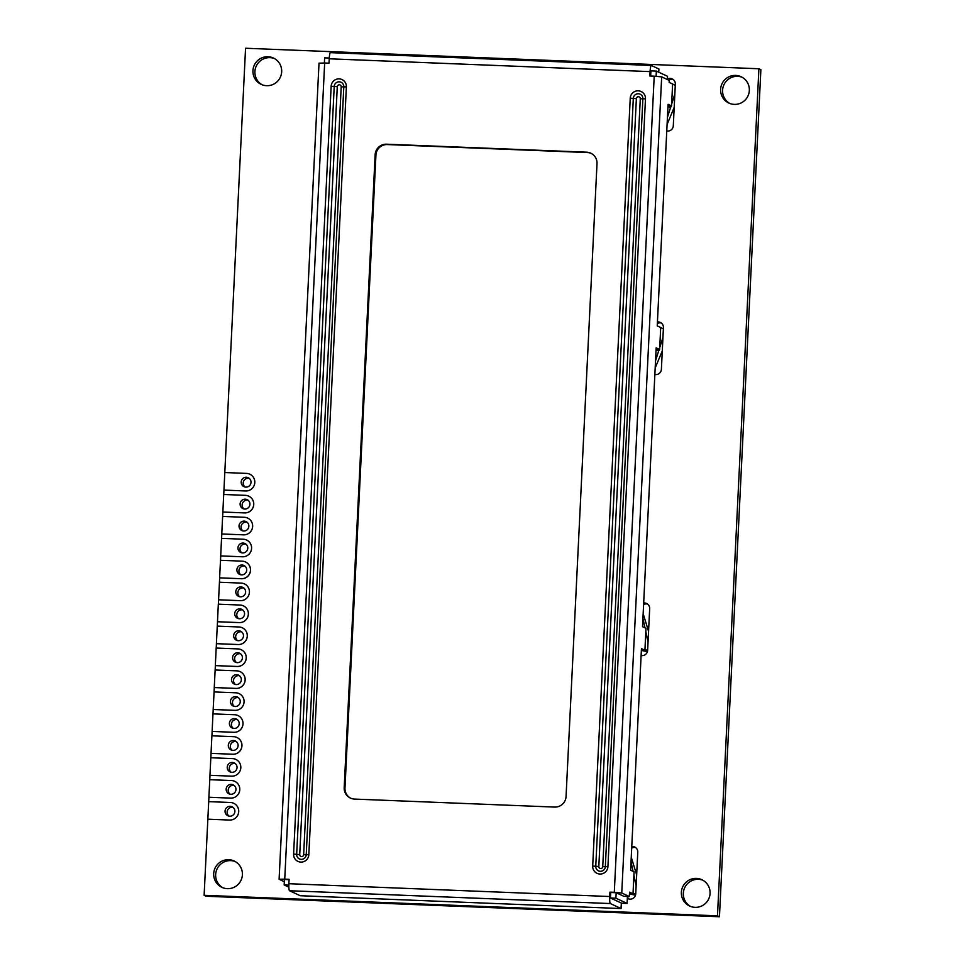 <?xml version="1.0" encoding="UTF-8"?>
<svg xmlns="http://www.w3.org/2000/svg" width="965" height="965" viewBox="0 0 965 965"><rect width="100%" height="100%" fill="white"/><g stroke="black" fill="none" stroke-linecap="round" stroke-linejoin="round"><path stroke-width="1.45" d="M235.894 759.431L235.87 759.419A8.806 8.697 -65 0 1 231.721 776.162L231.721 776.162A8.806 8.697 -65 0 0 235.894 759.431A8.806 8.697 -65 0 0 235.882 759.419A8.806 8.697 -65 0 0 232.577 758.611L210.816 757.742L209.96 775.293L231.721 776.162L209.996 775.317L208.886 797.235L230.647 798.103A8.806 8.697 -65 0 0 234.797 781.348A8.806 8.697 -65 0 0 234.809 781.361A8.806 8.697 -65 0 1 230.671 798.115L208.922 797.247L204.122 895.315L206.1 896.244L719.444 916.75L760.878 69.685L758.9 68.756L245.556 48.25L223.735 494.478M262.178 84.799A14.523 14.342 115 0 1 269.995 57.647A14.523 14.342 115 0 1 274.422 58.551M729.854 103.484A14.523 14.342 115 0 1 737.67 76.332A14.523 14.342 115 0 1 742.097 77.236M690.578 906.449A14.523 14.342 115 0 1 698.395 879.308A14.523 14.342 115 0 1 702.822 880.201M635.597 847.547A5.5 5.428 -65 0 0 631.701 848.102M627.395 897.1A5.5 5.428 -65 0 0 628.999 899.006M647.503 604.03A5.5 5.428 -65 0 0 643.607 604.572M668.89 80.24A5.5 5.428 115 0 1 673.16 79.468M657.358 323.54A5.5 5.428 115 0 1 661.254 322.986M222.903 887.764A14.523 14.342 115 0 1 230.719 860.623A14.523 14.342 115 0 1 235.146 861.516M228.753 859.706A14.523 14.342 115 0 1 241.986 877.571A14.523 14.342 115 0 1 221.902 887.342A14.523 14.342 115 0 1 228.753 859.706M204.122 895.315L717.477 915.833L758.9 68.756M229.598 820.057L207.813 819.176L229.598 820.057A8.806 8.697 -65 0 0 233.747 803.302A8.806 8.697 -65 0 0 233.735 803.302A8.806 8.697 -65 0 0 230.43 802.494L208.681 801.625M236.968 737.489L236.944 737.477A8.806 8.697 -65 0 0 233.651 736.681L211.89 735.812L211.033 753.363L232.794 754.232A8.806 8.697 -65 0 0 236.944 737.477A8.806 8.697 -65 0 0 236.956 737.477A8.806 8.697 -65 0 1 232.818 754.244L211.07 753.375L210.853 757.742M238.017 715.535L238.041 715.548A8.806 8.697 -65 0 0 238.029 715.548A8.806 8.697 -65 0 1 233.892 732.302L212.107 731.422L233.892 732.302A8.806 8.697 -65 0 0 238.017 715.535A8.806 8.697 -65 0 0 234.724 714.739L212.963 713.871L211.926 735.812M241.262 649.735L241.226 649.722A8.806 8.697 -65 0 0 237.945 648.914L216.184 648.046L215.328 665.597L237.076 666.477A8.806 8.697 -65 0 0 241.226 649.722A8.806 8.697 -65 0 0 241.25 649.722A8.806 8.697 -65 0 1 237.113 666.489L215.364 665.621L214.254 687.538L236.003 688.407A8.806 8.697 -65 0 0 240.152 671.652A8.806 8.697 -65 0 1 240.189 671.676A8.806 8.697 -65 0 1 236.039 688.431L214.29 687.55L213.181 709.48L234.929 710.349A8.806 8.697 -65 0 0 239.091 693.594A8.806 8.697 -65 0 1 239.115 693.606A8.806 8.697 -65 0 1 234.965 710.361L213.217 709.492L213 713.871M242.299 627.781L242.336 627.793A8.806 8.697 -65 0 0 242.324 627.793A8.806 8.697 -65 0 1 238.186 644.548L238.15 644.536A8.806 8.697 -65 0 0 242.299 627.781A8.806 8.697 -65 0 0 239.006 626.985L217.258 626.116L216.401 643.667L238.15 644.536L216.437 643.679L216.22 648.058M243.373 605.839A8.806 8.697 -65 0 0 240.08 605.043L218.331 604.174L217.475 621.725L239.224 622.594A8.806 8.697 -65 0 0 243.373 605.839L243.409 605.851A8.806 8.697 -65 0 0 243.397 605.851A8.806 8.697 -65 0 1 239.26 622.606L217.511 621.737L217.294 626.116M246.63 540.038L246.594 540.026A8.806 8.697 -65 0 0 246.606 540.026A8.806 8.697 -65 0 1 242.444 556.781L242.444 556.781A8.806 8.697 -65 0 0 246.63 540.038A8.806 8.697 -65 0 0 243.301 539.23L221.552 538.349L220.696 555.912L242.444 556.781L220.72 555.924L219.622 577.842L241.371 578.711A8.806 8.697 -65 0 0 245.52 561.968A8.806 8.697 -65 0 0 245.544 561.968A8.806 8.697 -65 0 1 241.407 578.735L219.658 577.866L218.367 604.174M240.333 600.664L218.548 599.784L240.333 600.664A8.806 8.697 -65 0 0 244.483 583.922A8.806 8.697 -65 0 0 244.471 583.909A8.806 8.697 -65 0 0 241.153 583.101L219.405 582.233M247.667 518.084L247.703 518.096A8.806 8.697 -65 0 0 247.679 518.096A8.806 8.697 -65 0 1 243.554 534.851L243.518 534.839A8.806 8.697 -65 0 0 247.667 518.084A8.806 8.697 -65 0 0 244.374 517.288L222.626 516.42L221.769 533.971L243.518 534.839L221.793 533.983L221.588 538.361M244.628 512.91L222.843 512.029L244.628 512.91A8.806 8.697 -65 0 0 248.777 496.155A8.806 8.697 -65 0 0 248.753 496.155A8.806 8.697 -65 0 0 245.448 495.347L223.699 494.478L222.662 516.42M245.701 490.968L223.916 490.087L245.701 490.968A8.806 8.697 -65 0 0 249.826 474.213M268.029 56.73A14.523 14.342 115 0 1 281.261 74.595A14.523 14.342 115 0 1 261.177 84.377A14.523 14.342 115 0 1 268.029 56.73M735.692 75.415A14.523 14.342 115 0 1 748.924 93.279A14.523 14.342 115 0 1 728.84 103.062A14.523 14.342 115 0 1 735.692 75.415M696.416 878.391A14.523 14.342 115 0 1 709.661 896.256A14.523 14.342 115 0 1 689.577 906.026A14.523 14.342 115 0 1 696.416 878.391M621.327 903.192L627.093 903.421L627.334 898.306A5.5 5.428 -65 0 0 635.73 893.88L637.769 852.192A5.5 5.428 -65 0 0 631.773 846.522M641.11 655.525A5.5 5.428 -65 0 0 647.636 650.362L649.674 608.674A5.5 5.428 -65 0 0 643.679 603.004M657.43 321.96A5.5 5.428 115 0 1 663.425 327.63L661.387 369.318A5.5 5.428 115 0 1 654.861 374.492M667.382 79.54L667.406 79.034A5.5 5.428 115 0 1 675.331 84.112L673.293 125.788A5.5 5.428 115 0 1 666.767 130.963M667.406 79.034L667.539 76.319L656.345 71.096L650.917 70.879L650.663 76.03M627.334 898.306L627.431 896.461M627.093 903.421L615.899 898.21L616.165 892.722L623.885 896.328L629.325 896.545L629.542 892.155L633.016 893.771L629.47 893.626M656.103 76.271L656.345 71.096M319.077 63.183L324.662 63.002L284.747 879.139L289.102 879.32L288.885 883.711L609.723 896.521L609.94 892.143L614.295 892.311L654.21 76.175L661.676 76.874L669.24 80.409L669.143 82.375L672.617 84.003L671.544 105.933L668.07 104.317L657.237 325.905L660.699 327.521L659.807 345.977L659.626 349.463L656.164 347.846L642.521 626.695L645.995 628.312L645.826 631.785L644.922 650.241L641.448 648.625L630.615 870.213L634.077 871.829L633.016 893.771L635.742 893.542M629.457 893.952L635.513 895.158M635.73 893.843L632.449 894.591M631.255 857.246L636.659 874.857M631.026 861.878L633.052 871.347M633.909 875.315L636.128 885.725M629.325 896.545L621.762 893.011L614.295 892.311M662.943 337.473L659.722 347.605M656.091 349.318L659.626 349.463L658.661 350.934L656.055 350.114M660.699 327.521L663.365 328.932M655.175 367.991L662.292 350.874M655.525 360.814L658.661 350.934M658.745 72.218L658.902 68.998L651.339 65.475A6.598 0.965 92.3 0 0 651.279 65.463A6.598 0.965 92.3 0 0 650.072 71.615L329.222 58.793A6.598 0.965 -87.7 0 1 330.44 52.641A6.598 0.965 -87.7 0 1 330.5 52.653L651.218 65.463M329.27 58.033L324.626 57.852L324.385 63.002M329.222 58.793L329.017 63.183L324.662 63.002M654.21 76.175L649.855 76.006L650.072 71.615M288.849 887.137L284.18 884.953L284.446 879.465L289.078 879.658M284.18 884.953L288.837 885.134M615.899 898.21L610.459 897.993L610.724 892.504L609.94 892.143M616.165 892.722L610.724 892.504M284.747 879.139L279.102 879.26L284.337 881.733M566.057 796.535L597.009 163.592A11.001 10.868 -65 0 0 586.672 152.193L386.555 144.195A11.001 10.868 -65 0 0 375.144 154.726L344.191 787.669A11.001 10.868 -65 0 0 354.529 799.08L554.646 807.078A11.001 10.868 -65 0 0 566.057 796.535M610.459 897.993L621.339 903.059L621.062 908.548L300.224 895.725L289.512 890.731A6.598 0.965 -87.7 0 1 288.885 883.711M609.723 896.521A6.598 0.965 92.3 0 0 610.35 903.554L621.062 908.548M641.363 650.434L647.431 651.628M647.636 650.313L644.355 651.061M641.375 650.108L647.66 650.024M645.826 631.785L648.034 642.195M643.16 613.728L648.564 631.339M642.931 618.36L644.958 627.829M667.092 124.461L674.197 107.356M667.442 117.284L670.578 107.417L667.961 106.596M674.849 93.943L671.628 104.087M670.578 107.417L671.544 105.933L667.997 105.8M672.617 84.003L675.271 85.403M591.183 153.375A11.001 10.868 -65 0 0 587.468 152.554L387.339 144.557A11.001 10.868 -65 0 0 375.928 155.1L344.975 788.043A11.001 10.868 -65 0 0 350.814 798.26M245.665 490.956A8.806 8.697 -65 0 0 249.814 474.201A8.806 8.697 -65 0 0 246.521 473.405L224.773 472.536M249.151 478.29A4.946 4.885 -65 0 0 245.074 487.023M245.858 487.12A4.946 4.885 115 0 1 241.347 481.028A4.946 4.885 115 0 1 248.186 477.699A4.946 4.885 115 0 1 245.858 487.12M719.444 916.75L717.477 915.833M244.591 512.898A8.806 8.697 -65 0 0 248.741 496.143L248.777 496.155M245.267 499.182A4.946 4.885 115 0 1 249.778 505.274A4.946 4.885 115 0 1 242.927 508.603A4.946 4.885 115 0 1 245.267 499.182M248.077 500.232A4.946 4.885 -65 0 0 244 508.965M244.193 521.124A4.946 4.885 115 0 1 248.705 527.216A4.946 4.885 115 0 1 241.853 530.545A4.946 4.885 115 0 1 244.193 521.124M247.004 522.174A4.946 4.885 -65 0 0 242.927 530.907M243.12 543.066A4.946 4.885 115 0 1 247.631 549.157A4.946 4.885 115 0 1 240.78 552.487A4.946 4.885 115 0 1 243.12 543.066M245.93 544.103A4.946 4.885 -65 0 0 241.853 552.836M245.556 561.98L245.52 561.968A8.806 8.697 -65 0 0 242.227 561.16L220.478 560.291M242.046 565.008A4.946 4.885 115 0 1 246.558 571.087A4.946 4.885 115 0 1 239.706 574.428A4.946 4.885 115 0 1 242.046 565.008M244.857 566.045A4.946 4.885 -65 0 0 240.78 574.778M240.297 600.652A8.806 8.697 -65 0 0 244.447 583.897L244.483 583.922M240.973 586.937A4.946 4.885 115 0 1 245.484 593.029A4.946 4.885 115 0 1 238.632 596.37A4.946 4.885 115 0 1 240.973 586.937M243.783 587.987A4.946 4.885 -65 0 0 239.706 596.72M239.899 608.879A4.946 4.885 115 0 1 244.41 614.97A4.946 4.885 115 0 1 237.559 618.3A4.946 4.885 115 0 1 239.899 608.879M242.71 609.928A4.946 4.885 -65 0 0 238.632 618.662M238.825 630.821A4.946 4.885 115 0 1 243.337 636.912A4.946 4.885 115 0 1 236.485 640.241A4.946 4.885 115 0 1 238.825 630.821M241.636 631.858A4.946 4.885 -65 0 0 237.559 640.603M237.752 652.762A4.946 4.885 115 0 1 242.263 658.854A4.946 4.885 115 0 1 235.412 662.183A4.946 4.885 115 0 1 237.752 652.762M240.562 653.8A4.946 4.885 -65 0 0 236.485 662.533M240.189 671.676L240.152 671.652A8.806 8.697 -65 0 0 236.871 670.856L215.111 669.987M236.678 674.704A4.946 4.885 115 0 1 241.19 680.783A4.946 4.885 115 0 1 234.338 684.125A4.946 4.885 115 0 1 236.678 674.704M239.489 675.741A4.946 4.885 -65 0 0 235.412 684.475M239.115 693.606L239.091 693.594A8.806 8.697 -65 0 0 235.798 692.798L214.037 691.929M235.605 696.634A4.946 4.885 115 0 1 240.116 702.725A4.946 4.885 115 0 1 233.277 706.066A4.946 4.885 115 0 1 235.605 696.634M238.415 697.683A4.946 4.885 -65 0 0 234.338 706.416M234.531 718.575A4.946 4.885 115 0 1 239.043 724.667A4.946 4.885 115 0 1 232.203 727.996A4.946 4.885 115 0 1 234.531 718.575M237.342 719.625A4.946 4.885 -65 0 0 233.265 728.358M233.458 740.517A4.946 4.885 115 0 1 237.969 746.608A4.946 4.885 115 0 1 231.13 749.938A4.946 4.885 115 0 1 233.458 740.517M236.268 741.554A4.946 4.885 -65 0 0 232.203 750.3M232.384 762.459A4.946 4.885 115 0 1 236.895 768.55A4.946 4.885 115 0 1 230.056 771.879A4.946 4.885 115 0 1 232.384 762.459M235.195 763.496A4.946 4.885 -65 0 0 231.13 772.229M234.821 781.373L234.797 781.348A8.806 8.697 -65 0 0 231.504 780.552L209.755 779.684M231.31 784.4A4.946 4.885 115 0 1 235.822 790.48A4.946 4.885 115 0 1 228.982 793.821A4.946 4.885 115 0 1 231.31 784.4M234.121 785.438A4.946 4.885 -65 0 0 230.056 794.171M229.573 820.045A8.806 8.697 -65 0 0 233.723 803.29L233.747 803.302M230.237 806.33A4.946 4.885 115 0 1 234.748 812.421A4.946 4.885 115 0 1 227.909 815.763A4.946 4.885 115 0 1 230.237 806.33M233.047 807.379A4.946 4.885 -65 0 0 228.982 816.113M621.762 893.011L661.676 76.874M308.824 854.713A7.708 7.599 115 0 1 300.839 862.095A7.708 7.599 115 0 1 293.601 854.109L331.152 86.235A7.708 7.599 115 0 1 339.137 78.865A7.708 7.599 115 0 1 346.375 86.85L308.824 854.713L306.231 854.713A4.849 4.777 115 0 1 301.213 859.357A4.849 4.777 115 0 1 296.665 854.327L334.216 86.464A4.849 4.777 115 0 1 339.246 81.82A4.849 4.777 115 0 1 343.793 86.85L306.231 854.713L303.649 854.713A1.99 1.954 115 0 1 301.587 856.606A1.99 1.954 115 0 1 299.729 854.556L293.601 854.109M607.914 866.667A7.708 7.599 115 0 1 599.928 874.037A7.708 7.599 115 0 1 592.691 866.063L630.242 98.189A7.708 7.599 115 0 1 638.239 90.819A7.708 7.599 115 0 1 645.476 98.792L607.914 866.667L605.332 866.667A4.849 4.777 115 0 1 600.302 871.299A4.849 4.777 115 0 1 595.755 866.28L633.305 98.418A4.849 4.777 115 0 1 638.335 93.774A4.849 4.777 115 0 1 642.883 98.792L605.332 866.667L602.739 866.667A1.99 1.954 115 0 1 600.676 868.56A1.99 1.954 115 0 1 598.819 866.51L636.369 98.635A1.99 1.954 115 0 1 638.432 96.729A1.99 1.954 115 0 1 640.29 98.792L602.739 866.667M289.512 890.731L610.35 903.554M344.191 787.669L344.975 788.043M375.144 154.726L375.928 155.1M386.555 144.195L387.339 144.557M586.672 152.193L587.468 152.554M299.729 854.556L337.28 86.681A1.99 1.954 115 0 1 339.342 84.787A1.99 1.954 115 0 1 341.2 86.838L303.649 854.713M337.28 86.681L331.152 86.235M346.375 86.85L341.2 86.838M598.819 866.51L592.691 866.063M640.29 98.792L645.476 98.792M636.369 98.635L630.242 98.189M651.279 65.463L330.44 52.641M319.017 63.123L279.102 879.26"/></g></svg>

